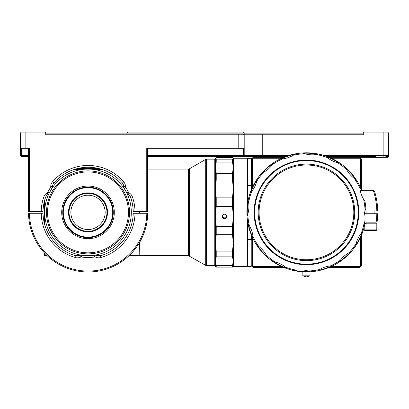 <?xml version="1.0" encoding="UTF-8"?>
<svg xmlns="http://www.w3.org/2000/svg" width="409" height="409" viewBox="0 0 409 409"><rect width="100%" height="100%" fill="white"/><g stroke="black" fill="none" stroke-linecap="round" stroke-linejoin="round"><path stroke-width="0.61" d="M304.071 275.835A6.554 4.315 90 0 0 306.448 276.919L310.058 275.835L302.839 275.835L302.839 271.811M340.452 251.438A51.785 51.785 0 0 1 267.389 246.376A51.785 51.785 0 0 1 272.45 173.314A51.785 51.785 0 0 1 345.513 178.375A51.785 51.785 0 0 1 340.452 251.438M272.092 172.91A52.326 52.326 0 0 0 266.98 246.734A52.326 52.326 0 0 0 340.804 251.847A52.326 52.326 0 0 0 345.917 178.022A52.326 52.326 0 0 0 272.092 172.91M338.141 248.784A48.267 48.267 0 0 0 342.854 180.686A48.267 48.267 0 0 0 274.756 175.972A48.267 48.267 0 0 0 270.042 244.066A48.267 48.267 0 0 0 338.141 248.784M337.548 248.105A47.367 47.367 0 0 0 342.175 181.279A47.367 47.367 0 0 0 275.349 176.652A47.367 47.367 0 0 0 270.722 243.478A47.367 47.367 0 0 0 337.548 248.105M261.591 173.217L263.79 172.138A27.066 27.066 0 0 0 268.539 168.825L268.539 168.825A27.066 27.066 0 0 0 272.476 164.576L273.846 162.552A59.545 59.545 0 0 0 250.022 193.365L251.637 191.524A27.066 27.066 0 0 0 256.77 181.218L257.261 178.82M95.461 229.797L99.367 227.542L95.461 229.797M107.495 212.378A19.489 19.489 0 0 0 88.007 192.89A19.489 19.489 0 0 0 68.518 212.378A19.489 19.489 0 0 0 88.007 231.862A19.489 19.489 0 0 0 107.495 212.378M106.953 212.378A18.947 18.947 0 0 0 88.007 193.431A18.947 18.947 0 0 0 69.06 212.378C69.208 209.464 69.208 209.464 69.06 212.378C69.208 209.464 69.208 209.464 69.06 212.378C69.208 215.287 69.208 215.287 69.06 212.378A18.947 18.947 0 0 0 88.007 231.325A18.947 18.947 0 0 0 106.953 212.378M99.367 197.215L95.461 194.96L99.367 197.215M98.635 189.459L101.381 190.947M62.761 211.514L62.833 210.252M62.833 210.303L62.797 210.783M63.288 212.378A24.719 24.719 0 0 0 88.007 237.097A24.719 24.719 0 0 0 112.726 212.378A24.719 24.719 0 0 0 88.007 187.654A24.719 24.719 0 0 0 63.288 212.378M62.746 212.378A25.261 25.261 0 0 0 88.007 237.639A25.261 25.261 0 0 0 113.267 212.378A25.261 25.261 0 0 0 88.007 187.118A25.261 25.261 0 0 0 62.746 212.378M102.541 233.038L101.381 233.81M105.149 212.378A17.142 17.142 0 0 0 88.007 195.236A17.142 17.142 0 0 0 70.864 212.378A17.142 17.142 0 0 0 88.007 229.521A17.142 17.142 0 0 0 105.149 212.378M110.681 247.138L108.007 248.744M110.681 177.618L106.775 175.359L110.681 177.618M214.786 265.605L214.786 159.147L215.144 159.51L215.144 265.247L214.786 265.605L206.606 265.605L206.606 159.147L205.707 159.387L205.707 265.364L188.452 255.681L139.796 255.681L139.796 242.082M224.347 218.713A2.255 2.25 180 0 0 226.606 216.463A2.255 2.25 180 0 0 224.347 214.214A2.255 2.25 180 0 0 222.092 216.463A2.255 2.25 180 0 0 224.347 218.713M222.113 216.156L224.347 218.094L226.581 216.156M139.612 242.394L139.796 255.681M94.96 256.985A1.805 1.805 0 0 0 94.694 257.005A45.113 45.113 0 0 1 81.534 257.005A1.805 1.805 0 0 0 80.512 257.154A7.219 7.219 0 0 1 75.517 257.568A46.912 46.912 0 0 1 41.212 213.278L29.417 213.278A58.707 58.707 0 0 0 88.114 271.08A58.707 58.707 0 0 0 146.816 213.278L135.021 213.278A46.912 46.912 0 0 1 100.716 257.568A7.219 7.219 0 0 1 95.721 257.154A1.805 1.805 0 0 0 94.96 256.985M94.694 257.005L94.433 255.221A3.609 3.609 0 0 1 96.483 255.523L95.721 257.154M80.512 257.154L79.745 255.523A3.609 3.609 0 0 1 81.468 255.185M88.007 255.681A43.308 43.308 0 0 0 131.315 212.378A43.308 43.308 0 0 0 88.007 169.07A43.308 43.308 0 0 0 44.704 212.378A43.308 43.308 0 0 0 88.007 255.681M52.551 186.56A3.609 3.609 0 0 1 52.311 187.859L51.882 188.498L50.45 187.552A1.805 1.805 0 0 0 50.747 186.56A7.219 7.219 0 0 0 50.747 186.56L52.551 186.56A5.414 5.414 0 0 1 53.855 183.033A45.113 45.113 0 0 1 122.378 183.033A5.414 5.414 0 0 1 123.682 186.56A3.609 3.609 0 0 0 124.275 188.549A43.308 43.308 0 0 1 126.831 192.976A3.609 3.609 0 0 0 128.257 194.485A5.414 5.414 0 0 1 130.66 197.378A45.113 45.113 0 0 1 133.216 211.473L135.021 211.473A46.912 46.912 0 0 0 132.363 196.775A7.219 7.219 0 0 0 129.157 192.925L128.257 194.485M233.37 158.426L233.549 266.51L233.37 158.426M47.071 192.925A7.219 7.219 0 0 0 43.87 196.775A46.912 46.912 0 0 0 41.212 211.473L43.017 211.473A45.113 45.113 0 0 1 45.573 197.378A5.414 5.414 0 0 1 47.976 194.485L47.071 192.925A1.805 1.805 0 0 0 47.787 192.169L49.31 192.936L51.882 188.498M49.31 192.936L48.957 193.651A3.609 3.609 0 0 1 47.976 194.485M251.412 189.643L251.233 185.369L247.987 185.369L247.808 185.737L247.624 158.242L247.624 203.135M247.808 185.737L247.808 202.051M247.808 158.426L251.233 158.242L251.412 158.973L252.317 158.314L252.317 187.573M247.808 266.331L247.808 239.02L247.808 266.331L233.549 266.51M247.987 266.51L251.233 266.51L251.233 239.383L247.987 239.383M375.917 156.442L326.863 156.442L375.917 156.442M251.233 239.383L251.233 266.51M251.233 185.369L251.233 158.242M251.412 185.737L251.412 158.973M362.272 232.041A59.182 59.182 0 0 1 355.789 245.057M350.498 251.908A59.182 59.182 0 0 1 339.526 261.453M332.016 265.753A59.182 59.182 0 0 1 318.228 270.38M309.644 271.474A59.182 59.182 0 0 1 295.134 270.472M359.828 186.811A59.182 59.182 0 0 1 361.137 189.745A2.168 2.168 0 0 0 363.136 191.085L363.136 190.722A1.805 1.805 0 0 1 361.469 189.607A59.545 59.545 0 0 0 359.792 185.921L359.951 188.365A27.066 27.066 0 0 0 363.611 199.28L364.961 201.325A59.545 59.545 0 0 1 365.861 208.35L365.068 210.666A27.066 27.066 0 0 0 364.271 222.153A58.645 58.645 0 0 1 361.259 233.232L362.88 231.392A59.545 59.545 0 0 1 355.636 245.937L356.132 243.534A58.645 58.645 0 0 1 349.107 252.619A27.066 27.066 0 0 0 340.426 260.175L339.051 262.205A59.545 59.545 0 0 0 351.305 251.535L349.107 252.619M340.426 260.175A58.645 58.645 0 0 1 330.462 265.881L332.906 265.722A59.545 59.545 0 0 1 317.502 270.886L319.547 269.541A58.645 58.645 0 0 1 308.161 270.993A27.066 27.066 0 0 0 296.673 270.201L294.27 270.666A59.545 59.545 0 0 0 310.477 271.786L308.161 270.993M286.786 268.202A59.182 59.182 0 0 1 273.764 261.719M266.919 256.428A59.182 59.182 0 0 1 257.373 245.456M253.074 237.946A59.182 59.182 0 0 1 248.447 224.158M247.353 215.574A59.182 59.182 0 0 1 248.355 201.064M250.625 192.716A59.182 59.182 0 0 1 257.108 179.694M262.399 172.849A59.182 59.182 0 0 1 273.37 163.298M280.881 158.999A59.182 59.182 0 0 1 294.669 154.377M303.253 153.278A59.182 59.182 0 0 1 317.762 154.285M296.673 270.201A58.645 58.645 0 0 1 285.594 267.189L287.435 268.805A59.545 59.545 0 0 1 272.89 261.566L275.293 262.057A58.645 58.645 0 0 1 266.208 255.037A27.066 27.066 0 0 0 258.652 246.351L256.622 244.981A59.545 59.545 0 0 0 267.287 257.235L266.208 255.037M258.652 246.351A58.645 58.645 0 0 1 252.946 236.387L253.105 238.836A59.545 59.545 0 0 1 247.941 223.432L249.286 225.477A58.645 58.645 0 0 1 247.828 214.086A27.066 27.066 0 0 0 248.626 202.603L248.161 200.195A59.545 59.545 0 0 0 247.041 216.407L247.828 214.086M272.476 164.576A58.645 58.645 0 0 1 282.435 158.876L279.991 159.029A59.545 59.545 0 0 1 295.395 153.866L293.35 155.216A58.645 58.645 0 0 1 304.741 153.758A27.066 27.066 0 0 0 316.223 154.556L318.626 154.091A59.545 59.545 0 0 0 302.42 152.966L304.741 153.758M316.223 154.556A58.645 58.645 0 0 1 327.302 157.567L325.462 155.947A59.545 59.545 0 0 1 340.007 163.186L337.609 162.695A58.645 58.645 0 0 1 346.689 169.72A27.066 27.066 0 0 0 354.25 178.401L356.275 179.776A59.545 59.545 0 0 0 345.61 167.521L346.689 169.72M366.914 211.024L374.112 211.024L374.112 213.728M363.136 191.085L373.524 191.085A70.374 70.374 0 0 1 376.807 211.024L364.966 211.024M326.111 156.555A59.182 59.182 0 0 1 339.133 163.033M345.978 168.329A59.182 59.182 0 0 1 355.528 179.3M364.368 213.728L376.807 213.728A70.374 70.374 0 0 1 376.04 222.844L366.484 222.844A2.168 2.168 0 0 0 364.598 223.948M364.189 229.878L364.731 230.42L376.28 230.42L376.822 229.878L364.189 229.878L364.189 226.923M376.791 223.202L366.484 223.202A1.805 1.805 0 0 0 364.721 224.638M364.976 224.02L366.484 223.202L366.484 222.844M376.04 222.844L376.346 223.202M376.807 213.728L377.711 213.728A71.273 71.273 0 0 1 376.95 222.849L376.464 223.202M363.136 190.722L373.995 190.722L374.521 191.248A71.273 71.273 0 0 1 377.711 211.024L376.807 211.024M373.524 191.085L373.785 190.722M248.13 224.388L247.808 224.388M247.808 200.364L248.13 200.364M251.412 239.986L251.964 236.407M251.964 188.35L251.412 184.766M288.703 155.538L262.241 155.538L262.241 133.886L244.199 133.886M262.241 133.886L363.289 133.886L363.289 134.786L363.289 132.981L388.55 132.981L388.55 155.538L387.65 156.442L385.845 156.442M45.711 133.886L243.294 133.886L244.199 134.786L363.289 134.786M281.643 266.51L252.384 266.51A76.509 76.509 0 0 1 252.317 266.443L252.317 237.184M360.58 237.184L360.58 266.443A76.509 76.509 0 0 1 360.513 266.51L331.254 266.51M331.254 158.242L360.513 158.242A76.509 76.509 0 0 1 360.58 158.314L360.58 187.573M147.659 156.442L286.034 156.442L254.122 156.442L255.022 157.342L253.043 157.342L252.384 158.242L281.643 158.242M360.58 266.443L360.764 266.515A76.688 76.688 0 0 1 360.59 266.688L359.854 267.409L329.184 267.409M283.713 267.409L253.043 267.409L252.384 266.51M360.764 266.515L361.484 265.784L361.484 235.114M361.484 189.643L361.484 158.973L360.58 158.314M360.764 158.237A76.688 76.688 0 0 0 360.59 158.063L359.854 157.342L387.65 157.342L388.55 156.442L388.55 155.538L387.65 156.442M255.022 157.342L283.713 157.342M329.184 157.342L359.854 157.342M251.412 265.784L252.317 266.443M251.412 239.02L251.412 235.114M28.569 156.442L21.35 156.442L20.45 155.538L21.35 155.538L21.35 156.442M363.289 132.981L364.189 132.081L383.136 132.081L383.136 155.538L388.55 155.538M383.136 132.081L387.65 132.081L388.55 132.981M383.136 156.442L383.136 155.538L324.199 155.538M262.241 156.442L262.241 155.538L244.199 155.538L243.744 155.987L243.294 155.538L147.659 155.538M243.294 156.442L243.744 155.987L243.294 156.442M28.569 155.538L21.35 155.538L21.35 148.319M247.987 185.369L247.987 158.242M247.808 222.706L247.808 239.02M244.199 155.538L244.199 132.981L243.294 132.081L127.812 132.081L126.913 132.981L244.199 132.981M243.294 148.319L243.294 155.538M20.45 132.981L45.711 132.981L44.811 132.081L21.35 132.081L20.45 132.981L20.45 155.538M77.516 168.528L98.717 168.528M247.624 221.622L247.624 266.51M45.711 132.981L45.711 134.786L244.199 134.786M147.659 148.319L147.659 211.473L146.759 211.473L146.759 148.319L244.199 148.319M126.913 132.981L126.913 133.886M146.759 211.473L135.021 211.473M41.212 211.473L28.569 211.473L28.569 148.319M20.45 148.319L29.474 148.319L29.474 211.473M100.747 169.07L75.486 169.07M50.45 187.552A45.113 45.113 0 0 0 47.787 192.169M123.682 186.56L125.486 186.56A7.219 7.219 0 0 0 123.748 181.862A46.912 46.912 0 0 0 52.485 181.862A7.219 7.219 0 0 0 50.747 186.555M125.486 186.56A1.805 1.805 0 0 0 125.783 187.552L124.275 188.549M126.831 192.976L128.446 192.169A45.113 45.113 0 0 0 125.783 187.552M128.446 192.169A1.805 1.805 0 0 0 129.157 192.925M94.433 255.221A43.308 43.308 0 0 1 88.063 255.681L81.795 255.236L81.534 257.005M73.758 169.612L81.181 169.612M94.832 169.612L102.475 169.612M46.59 255.139L43.978 255.139L43.978 252.44M43.978 221.704L43.978 203.053M43.978 255.139L44.52 255.681L44.52 253.028M44.52 223.974L44.52 200.783M81.181 255.139L73.758 255.139M139.07 243.304L139.07 255.139L129.638 255.139M102.475 255.139L94.832 255.139M139.07 211.473L139.07 213.278M139.612 211.473L139.612 213.278M215.328 158.242L216.228 157.649L232.47 157.649L233.37 158.242L233.37 167.675L232.47 173.273L232.47 179.98L233.37 188.927L233.37 216.463L232.47 226.361L232.47 234.71L233.37 242.905L232.47 251.1L232.47 256.867L233.37 261.167L233.217 266.663M79.745 255.523A5.414 5.414 0 0 1 76.002 255.829A45.113 45.113 0 0 1 43.017 213.278L41.212 213.278M139.07 255.681L139.612 255.139L139.07 255.139L139.07 255.681L129.075 255.681M100.747 255.681L96.872 255.681M79.361 255.681L75.486 255.681M47.158 255.681L44.52 255.681M139.796 211.473L139.796 213.278M233.37 261.167L232.47 265.467L232.47 267.103L233.37 266.356M233.37 158.401L232.47 159.147L232.47 162.076L233.37 167.675M233.37 188.927L232.47 197.869L232.47 206.565L233.37 216.463M146.816 213.278L147.659 213.278L147.659 215.083A59.607 59.607 0 0 1 88.114 271.985A59.607 59.607 0 0 1 28.569 215.083L28.569 213.278L29.417 213.278M135.021 213.278L133.216 213.278A45.113 45.113 0 0 1 100.231 255.829A5.414 5.414 0 0 1 96.483 255.523M232.47 251.1L216.228 251.1L216.228 256.867L232.47 256.867M216.228 256.867L215.328 261.167L216.228 265.467L232.47 265.467M215.328 258.933L215.328 158.401L216.228 159.147L216.228 162.076L215.328 167.675L216.228 173.273L216.228 179.98L215.328 188.927L216.228 197.869L216.228 206.565L215.328 216.463L216.228 226.361L216.228 234.71L215.328 242.905L216.228 251.1M216.228 234.71L232.47 234.71M216.228 265.467L216.228 267.103L232.47 267.103M216.228 267.103L215.328 266.356M232.47 159.147L216.228 159.147M216.228 162.076L232.47 162.076M232.47 173.273L216.228 173.273M216.228 179.98L232.47 179.98M232.47 197.869L216.228 197.869M216.228 206.565L232.47 206.565M232.47 226.361L216.228 226.361M215.328 216.463L215.482 266.663M129.51 212.378A41.503 41.503 0 0 0 88.007 170.875A41.503 41.503 0 0 0 46.503 212.378A41.503 41.503 0 0 0 88.007 253.877A41.503 41.503 0 0 0 129.51 212.378A41.503 41.503 0 0 0 88.007 170.875A41.503 41.503 0 0 0 46.503 212.378A41.503 41.503 0 0 0 88.007 253.877A41.503 41.503 0 0 0 129.51 212.378M69.131 213.989L69.177 214.459M285.594 267.189A27.066 27.066 0 0 0 275.293 262.057M252.946 236.387A27.066 27.066 0 0 0 249.286 225.477M282.435 158.876A27.066 27.066 0 0 0 293.35 155.216M327.302 157.567A27.066 27.066 0 0 0 337.609 162.695M364.271 222.153L364.736 224.556A59.545 59.545 0 0 1 362.88 231.392M361.259 233.232A27.066 27.066 0 0 0 356.132 243.534M330.462 265.881A27.066 27.066 0 0 0 319.547 269.541M287.435 268.805A59.545 59.545 0 0 0 294.27 270.666M267.287 257.235A59.545 59.545 0 0 0 272.89 261.566M363.611 199.28A58.645 58.645 0 0 1 365.068 210.666M354.25 178.401A58.645 58.645 0 0 1 359.951 188.365M256.77 181.218A58.645 58.645 0 0 1 263.79 172.138M248.626 202.603A58.645 58.645 0 0 1 251.637 191.524M253.105 238.836A59.545 59.545 0 0 0 256.622 244.981M247.041 216.407A59.545 59.545 0 0 0 247.941 223.432M250.022 193.365A59.545 59.545 0 0 0 248.161 200.195M279.991 159.029A59.545 59.545 0 0 0 273.846 162.552M302.42 152.966A59.545 59.545 0 0 0 295.395 153.866M325.462 155.947A59.545 59.545 0 0 0 318.626 154.091M345.61 167.521A59.545 59.545 0 0 0 340.007 163.186M359.792 185.921A59.545 59.545 0 0 0 356.275 179.776M351.305 251.535A59.545 59.545 0 0 0 355.636 245.937M332.906 265.722A59.545 59.545 0 0 0 339.051 262.205M310.477 271.786A59.545 59.545 0 0 0 317.502 270.886M61.703 212.378A26.304 26.304 0 0 0 88.007 238.682A26.304 26.304 0 0 0 114.31 212.378A26.304 26.304 0 0 0 88.007 186.075A26.304 26.304 0 0 0 61.703 212.378M128.467 212.378A40.46 40.46 0 0 1 88.007 252.839A40.46 40.46 0 0 1 47.546 212.378A40.46 40.46 0 0 1 88.007 171.918A40.46 40.46 0 0 1 128.467 212.378M188.452 255.681L188.452 169.07L189.352 168.83L189.352 255.927M376.791 229.878L376.822 223.202M361.469 189.607L361.137 189.745M238.784 148.319L238.784 133.886M25.864 132.081L25.864 148.319M130.66 197.378L132.363 196.775M45.573 197.378L43.87 196.775M53.855 183.033L52.485 181.862M122.378 183.033L123.748 181.862M75.517 257.568L76.002 255.829M100.716 257.568L100.231 255.829M310.058 275.835L310.058 271.811M189.352 168.83L205.707 159.387M247.624 158.242L233.549 158.242M366.899 213.728L366.899 211.024M188.452 169.07L147.659 169.07M206.606 265.605L205.707 265.364M214.786 159.147L206.606 159.147M302.839 275.835L306.448 276.919"/></g></svg>

